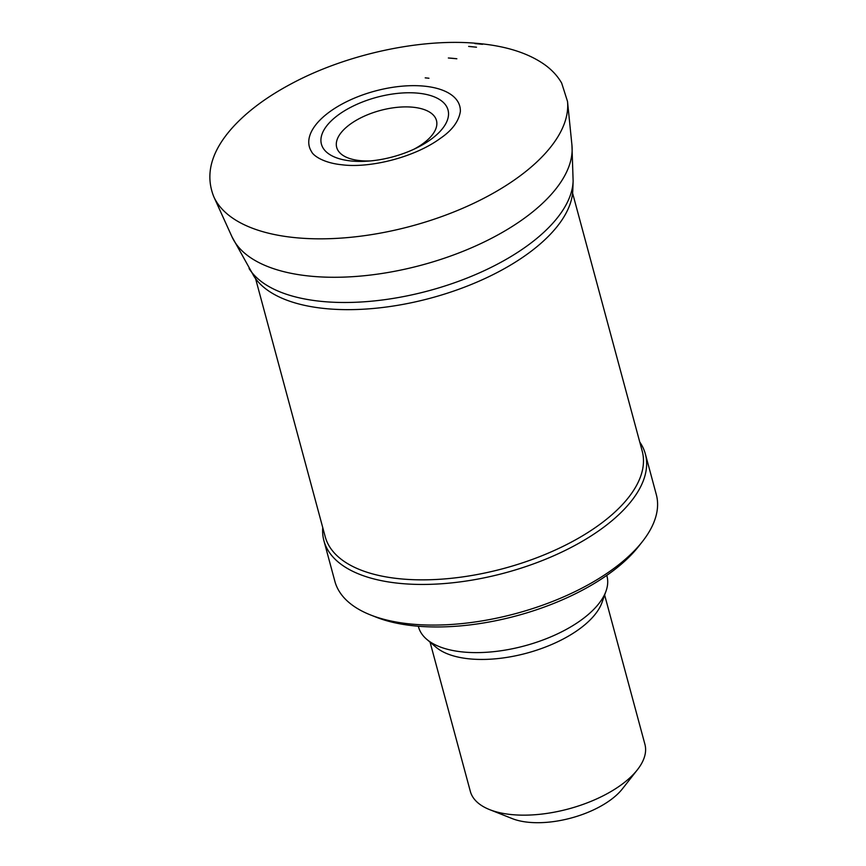 <?xml version="1.0" encoding="UTF-8"?>
<svg xmlns="http://www.w3.org/2000/svg" width="866" height="866" viewBox="0 0 866 866"><rect width="100%" height="100%" fill="white"/><g stroke="black" fill="none" stroke-linecap="round" stroke-linejoin="round"><path stroke-width="1.3" d="M604.641 595.039L644.91 744.284A90.41 42.51 164.9 0 1 637.387 769.777L622.405 788.85A67.451 31.717 164.9 0 1 512.196 818.587L489.647 809.634A90.41 42.51 164.9 0 1 470.335 791.394L430.066 642.15M637.387 769.777A90.41 42.51 164.9 0 1 489.647 809.634M606.774 575.392L606.969 576.117A97.587 45.887 164.9 0 1 606.07 590.969L602.065 602.335A90.41 42.51 164.9 0 1 526.68 653.17A90.41 42.51 164.9 0 1 435.955 647.162L426.776 639.346A97.587 45.887 164.9 0 1 418.527 626.952L418.343 626.237M606.07 590.969A97.587 45.887 164.9 0 1 524.699 645.841A97.587 45.887 164.9 0 1 426.776 639.346M639.758 442.039A166.467 78.276 164.9 0 1 645.354 453.946L656.309 494.583A166.467 78.276 164.9 0 1 642.464 541.51L638.718 546.284A160.73 75.58 164.9 0 1 376.082 617.144L370.442 614.914A166.467 78.276 164.9 0 1 334.871 581.313L323.906 540.687A166.467 78.276 164.9 0 1 322.747 527.578M642.464 541.51A166.467 78.276 164.9 0 1 370.442 614.914M645.354 453.946A166.467 78.276 164.9 0 1 505.019 572.891A166.467 78.276 164.9 0 1 323.906 540.687M572.588 193.107L642.215 451.154A164.172 77.193 164.9 0 1 503.828 568.453A164.172 77.193 164.9 0 1 325.205 536.693L255.578 278.646M419.685 93.344A65.578 30.84 164.9 0 1 416.535 147.978A65.578 30.84 164.9 0 1 367.747 161.141A65.578 30.84 164.9 0 1 326.569 126.068A65.578 30.84 164.9 0 1 419.685 93.344M370.659 160.903A51.668 24.291 164.9 0 1 341.323 132.411A51.668 24.291 164.9 0 1 414.11 107.352A51.668 24.291 164.9 0 1 413.905 149.233M425.206 77.864A85.42 40.172 164.9 0 1 428.941 78.243L425.206 77.864M456.847 58.769L448.35 57.99A134.793 63.38 164.9 0 1 456.847 58.769M422.197 85.972A77.897 36.632 164.9 0 1 426.072 86.351A77.897 36.632 164.9 0 1 460.344 111.606C458.666 121.521 452.052 130.398 440.491 138.257C414.1 157.742 369.197 168.394 341.875 164.767C322.964 162.884 313.102 155.35 311.598 151.734A77.897 36.632 164.9 0 1 337.881 106.421A77.897 36.632 164.9 0 1 422.197 85.972M249.062 268.514A169.584 79.737 164.9 0 0 428.887 290.716A169.584 79.737 164.9 0 0 573.13 181.081L572.805 190.163A166.867 78.46 164.9 0 1 430.867 298.066A166.867 78.46 164.9 0 1 253.922 276.211L232.001 236.84L213.848 196.853C204.95 174.791 210.979 151.907 231.958 128.211C246.734 111.692 266.815 96.721 292.221 83.298C346.497 54.331 420.216 38.266 476.246 43.3C505.17 45.725 528.011 52.88 544.79 64.755C552.064 70.016 557.693 76.143 561.677 83.114L567.511 101.43A183.7 86.383 164.9 0 1 411.447 226.08A183.7 86.383 164.9 0 1 213.848 196.853M573.13 181.081L571.939 145.12A176.556 83.017 164.9 0 1 421.948 265.018A176.556 83.017 164.9 0 1 232.001 236.84M474.871 43.56A178.753 84.056 164.9 0 1 482.492 44.318L474.871 43.56M468.636 46.428A168.675 79.315 164.9 0 1 476.495 47.208L468.636 46.428M571.939 145.12L567.511 101.43"/></g></svg>
